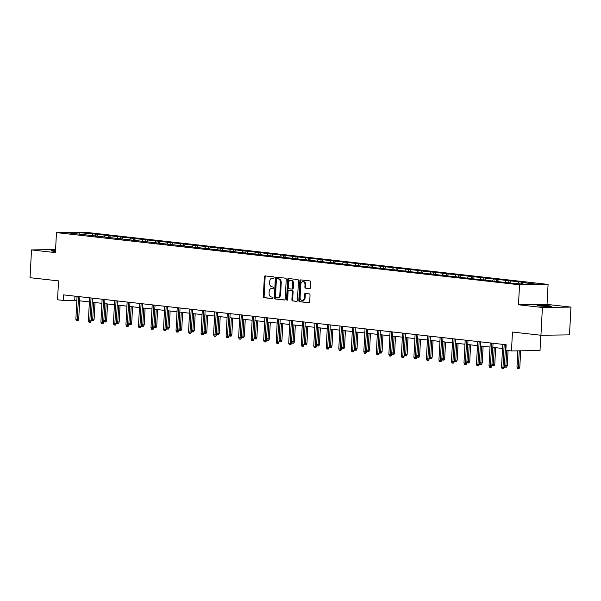<?xml version="1.0" encoding="UTF-8"?>
<svg xmlns="http://www.w3.org/2000/svg" width="601" height="601" viewBox="0 0 601 601"><rect width="100%" height="100%" fill="white"/><g stroke="black" fill="none" stroke-linecap="round" stroke-linejoin="round"><path stroke-width="0.9" d="M274.094 277.662A0.766 0.556 -90.8 0 0 273.583 276.836L265.214 275.889A1.097 0.789 -90.8 0 0 264.365 276.896L263.336 296.526A1.097 0.789 -90.8 0 0 264.072 297.705L272.441 298.644A0.766 0.556 -90.8 0 0 272.516 297.119L271.434 296.999A3.501 2.524 -90.8 0 1 269.098 293.228L269.18 291.59A3.501 2.524 -90.8 0 1 271.66 288.375A3.501 2.524 -90.8 0 1 271.885 288.382L272.967 288.503A0.766 0.556 -90.8 0 0 273.049 286.977L271.968 286.857A3.501 2.524 -90.8 0 1 269.631 283.079L269.714 281.448A3.501 2.524 -90.8 0 1 272.193 278.225A3.501 2.524 -90.8 0 1 272.418 278.24L273.5 278.361A0.766 0.556 -90.8 0 0 274.094 277.662M549.179 305.819A7.137 0.451 3 0 0 541.456 305.331A7.137 0.451 3 0 0 537.114 305.511A7.137 0.451 3 0 0 539.3 305.954A7.137 0.451 3 0 0 547.015 306.442A7.137 0.451 3 0 0 551.365 306.262A7.137 0.451 3 0 0 549.179 305.819M55.525 250.572A7.137 0.451 3 0 0 51.093 250.752A7.137 0.451 3 0 0 53.279 251.195A7.137 0.451 3 0 0 55.487 251.398M309.59 288.63A1.097 0.789 -90.8 0 0 310.439 287.624L310.725 282.117A1.097 0.789 -90.8 0 0 309.996 280.937L300.703 279.893A1.097 0.789 -90.8 0 0 299.854 280.892L298.825 300.523A1.097 0.789 -90.8 0 0 299.553 301.702L308.854 302.746A1.097 0.789 -90.8 0 0 309.695 301.747L310.048 295.099A1.097 0.789 -90.8 0 0 309.312 293.919L305.338 293.468A1.097 0.789 -90.8 0 0 304.489 294.467L304.316 297.765A2.93 2.111 -90.8 0 1 302.25 300.455A2.93 2.111 -90.8 0 1 300.102 297.292L300.785 284.371A2.93 2.111 -90.8 0 1 302.851 281.681A2.93 2.111 -90.8 0 1 305 284.844L304.887 287A1.097 0.789 -90.8 0 0 305.616 288.18L309.733 288.623M55.577 249.595L31.507 249.911L30.05 277.692L58.537 280.9L57.553 299.786L63.165 300.417L63.458 294.866L506.14 344.741L505.854 350.3L511.466 350.931L540.014 350.556L540.817 335.238M542.403 307.479L570.95 307.096L547.038 304.406L518.49 304.782L542.403 307.479L540.945 335.253L512.458 332.045L511.466 350.931M518.49 304.782L519.534 284.784L56.471 232.61L85.011 232.234L548.082 284.408L519.534 284.784M31.507 249.911L55.42 252.608L56.471 232.61M286.226 279.36A1.097 0.789 -90.8 0 0 285.498 278.18L276.205 277.129A1.097 0.789 -90.8 0 0 275.356 278.135L274.326 297.765A1.097 0.789 -90.8 0 0 275.055 298.945L284.356 299.989A1.097 0.789 -90.8 0 0 285.197 298.99L286.226 279.36M288.45 278.511L297.743 279.555A1.097 0.789 -90.8 0 1 298.479 280.735L297.45 300.365A1.097 0.789 -90.8 0 1 296.601 301.371L292.627 300.921A1.097 0.789 -90.8 0 1 291.891 299.741L292.311 291.778A1.097 0.789 -90.8 0 0 291.583 290.599L288.938 290.306A1.097 0.789 -90.8 0 0 288.097 291.305L287.661 299.591A0.766 0.556 -90.8 0 1 286.557 299.471L287.609 279.51A1.097 0.789 -90.8 0 1 288.45 278.511M570.95 307.096L569.493 334.877L540.945 335.253M521.383 282.102L95.717 234.142L79.257 232.64L67.53 232.797L508.837 282.876L525.297 284.371L537.024 284.22L523.381 282.68L526.198 282.643L521.383 282.102L521.285 283.92M517.559 283.499L518.565 282.139M509.686 282.861L510.865 281.268M506.838 282.297L507.086 282.68M505.035 282.094L506.05 280.727M497.162 281.456L498.342 279.863M494.322 280.885L494.57 281.268M492.519 280.682L493.526 279.315M484.646 280.043L485.826 278.451M481.799 279.473L482.047 279.856M479.996 279.27L481.01 277.91M472.123 278.631L473.303 277.038M469.283 278.06L469.531 278.443M467.48 277.857L468.487 276.498M459.607 277.219L460.787 275.626M456.76 276.655L457.008 277.031M454.957 276.452L455.971 275.085M447.084 275.806L448.263 274.221M444.244 275.243L444.492 275.626M442.441 275.04L443.448 273.673M434.568 274.402L435.74 272.809M431.721 273.831L431.969 274.214M429.918 273.628L430.932 272.268M422.045 272.989L423.224 271.397M419.205 272.418L419.453 272.801M417.402 272.215L418.409 270.856M409.529 271.577L410.701 269.984M406.682 271.006L406.93 271.389M404.879 270.803L405.885 269.443M397.006 270.165L398.185 268.579M394.166 269.601L394.406 269.984M392.363 269.398L393.37 268.031M384.49 268.76L385.662 267.167M381.643 268.189L381.89 268.572M379.84 267.986L380.846 266.626M371.966 267.347L373.146 265.755M369.119 266.776L369.367 267.16M367.324 266.574L368.33 265.214M359.451 265.935L360.623 264.342M356.603 265.364L356.851 265.747M354.8 265.161L355.807 263.801M346.927 264.523L348.107 262.93M344.08 263.959L344.328 264.342M342.285 263.756L343.291 262.389M334.411 263.118L335.583 261.525M331.564 262.547L331.812 262.93M329.761 262.344L330.768 260.977M321.888 261.705L323.068 260.113M319.041 261.135L319.289 261.518M317.245 260.932L318.252 259.572M309.372 260.293L310.544 258.7M306.525 259.722L306.773 260.105M304.722 259.519L305.729 258.16M296.849 258.881L298.028 257.288M294.002 258.317L294.25 258.693M292.206 258.114L293.213 256.747M284.333 257.476L285.505 255.883M281.486 256.905L281.734 257.288M279.683 256.702L280.69 255.335M271.81 256.064L272.989 254.471M268.963 255.493L269.21 255.876M267.167 255.29L268.174 253.93M259.294 254.651L260.466 253.059M256.447 254.08L256.695 254.463M254.644 253.877L255.65 252.518M246.771 253.239L247.95 251.646M243.923 252.675L244.171 253.051M242.128 252.473L243.135 251.105M234.247 251.827L235.427 250.241M231.408 251.263L231.655 251.646M229.605 251.06L230.611 249.693M221.731 250.422L222.911 248.829M218.884 249.851L219.132 250.234M217.089 249.648L218.095 248.288M209.208 249.009L210.388 247.417M206.368 248.438L206.616 248.822M204.565 248.236L205.572 246.876M196.692 247.597L197.872 246.004M193.845 247.026L194.093 247.409M192.05 246.823L193.056 245.463M184.169 246.185L185.348 244.592M181.329 245.621L181.577 246.004M179.526 245.418L180.533 244.051M171.653 244.78L172.833 243.187M168.806 244.209L169.054 244.592M167.01 244.006L168.017 242.639M159.13 243.367L160.309 241.775M156.29 242.796L156.538 243.18M154.487 242.594L155.494 241.234M146.614 241.955L147.793 240.362M143.767 241.384L144.015 241.767M141.971 241.181L142.978 239.822M134.091 240.543L135.27 238.95M131.251 239.979L131.499 240.362M129.448 239.776L130.455 238.409M121.575 239.138L122.754 237.545M118.728 238.567L118.975 238.95M116.925 238.364L117.939 236.997M109.051 237.726L110.231 236.133M106.212 237.155L106.46 237.538M104.409 236.952L105.415 235.592M96.536 236.313L97.715 234.721M93.688 235.742L93.936 236.125M91.885 235.539L92.9 234.18M79.219 234.112L79.257 232.64M81.173 234.337L81.42 234.713M547.038 304.406L548.082 284.408M63.165 300.417L76.853 300.508M79.678 300.823L89.376 301.912M92.201 302.235L101.892 303.325M104.717 303.648L114.415 304.737M117.24 305.053L126.931 306.149M129.756 306.465L139.455 307.562M142.279 307.877L151.97 308.967M154.795 309.29L164.494 310.379M167.318 310.694L177.01 311.791M179.834 312.107L189.533 313.204M192.358 313.519L202.049 314.608M204.873 314.932L214.572 316.021M217.397 316.336L227.088 317.433M229.913 317.749L239.611 318.846M242.436 319.161L252.127 320.25M254.952 320.573L264.65 321.663M267.475 321.986L277.166 323.075M279.991 323.391L289.69 324.487M292.514 324.803L302.205 325.892M305.03 326.215L314.729 327.305M317.553 327.628L327.245 328.717M330.069 329.032L339.768 330.129M342.593 330.445L352.284 331.542M355.108 331.857L364.807 332.946M367.632 333.27L377.323 334.359M380.148 334.674L389.846 335.771M392.671 336.087L402.362 337.184M405.187 337.499L414.885 338.588M417.71 338.911L427.401 340.001M430.226 340.324L439.924 341.413M442.749 341.729L452.44 342.825M455.265 343.141L464.964 344.23M467.788 344.553L477.479 345.643M480.304 345.966L490.003 347.055M492.828 347.37L502.519 348.467M505.343 348.783L505.929 348.85M522.374 284.048L523.381 282.68M74.96 296.158L74.742 300.267M95.597 236.313L95.717 234.142M108.12 237.726L108.233 235.554M120.636 239.138L120.756 236.959M133.159 240.543L133.272 238.372M145.675 241.955L145.795 239.784M158.198 243.367L158.311 241.196M170.714 244.78L170.834 242.609M183.237 246.192L183.35 244.014M195.753 247.597L195.873 245.426M208.277 249.009L208.389 246.838M220.8 250.422L220.913 248.251M233.316 251.834L233.428 249.655M245.839 253.239L245.952 251.068M258.355 254.651L258.468 252.48M270.878 256.064L270.991 253.892M283.394 257.476L283.507 255.297M295.917 258.881L296.03 256.71M308.433 260.293L308.546 258.122M320.957 261.705L321.069 259.534M333.472 263.118L333.585 260.947M345.996 264.523L346.108 262.352M358.512 265.935L358.624 263.764M371.035 267.347L371.148 265.176M383.551 268.76L383.663 266.589M396.074 270.172L396.187 267.993M408.59 271.577L408.703 269.406M421.113 272.989L421.226 270.818M433.629 274.402L433.742 272.23M446.152 275.814L446.265 273.635M458.668 277.219L458.781 275.048M471.192 278.631L471.304 276.46M483.707 280.043L483.82 277.872M496.231 281.456L496.343 279.277M508.747 282.861L508.859 280.69M273.778 278.293L273.192 278.233A3.501 2.524 -90.8 0 0 272.959 278.218A3.501 2.524 -90.8 0 0 272.734 278.233M272.2 288.382A3.501 2.524 -90.8 0 1 272.426 288.36A3.501 2.524 -90.8 0 1 272.659 288.375L273.245 288.435M265.657 275.942A1.097 0.789 -90.8 0 0 265.139 276.881L264.109 296.511A1.097 0.789 -90.8 0 0 264.838 297.69L272.711 298.584M276.64 277.181A1.097 0.789 -90.8 0 0 276.129 278.12L275.1 297.75A1.097 0.789 -90.8 0 0 275.829 298.93L284.679 299.929M276.986 278.759A0.766 0.556 -90.8 0 0 276.392 279.457L275.491 296.684A0.766 0.556 -90.8 0 0 276.002 297.51L277.144 297.645A3.501 2.524 -90.8 0 0 277.377 297.653A3.501 2.524 -90.8 0 0 279.848 294.437L280.464 282.658A3.501 2.524 -90.8 0 0 278.128 278.887L277.76 278.744A0.766 0.556 -90.8 0 0 277.662 278.744M277.917 297.63A3.501 2.524 -90.8 0 0 278.15 297.645A3.501 2.524 -90.8 0 0 280.622 294.422L279.848 294.437M277.76 278.744L278.902 278.872A3.501 2.524 -90.8 0 1 281.238 282.65L280.622 294.422M296.932 301.311L292.627 300.921M289.569 290.298A1.097 0.789 -90.8 0 1 289.712 290.291L292.349 290.591A1.097 0.789 -90.8 0 1 293.085 291.77L292.664 299.734A1.097 0.789 -90.8 0 0 293.393 300.913M288.893 278.563A1.097 0.789 -90.8 0 0 288.375 279.503L287.331 299.463A0.766 0.556 -90.8 0 0 287.503 300.079M292.747 283.522A2.93 2.111 -90.8 0 0 290.599 280.359A2.93 2.111 -90.8 0 0 288.533 283.048L288.292 287.601A1.097 0.789 -90.8 0 0 289.021 288.78L291.658 289.073A1.097 0.789 -90.8 0 0 292.507 288.074L292.747 283.522L293.513 283.507A2.93 2.111 -90.8 0 0 291.372 280.344L290.599 280.359M291.801 289.073L292.432 289.066A1.097 0.789 -90.8 0 0 293.28 288.059L292.507 288.074M293.513 283.507L293.28 288.059M302.851 281.681L303.625 281.674A2.93 2.111 -90.8 0 1 305.766 284.836L305.654 286.993A1.097 0.789 -90.8 0 0 306.382 288.172L309.921 288.57M302.25 300.455L303.024 300.447A2.93 2.111 -90.8 0 0 305.09 297.758L304.316 297.765M305.781 293.521A1.097 0.789 -90.8 0 0 305.263 294.46L305.09 297.758M301.139 279.938A1.097 0.789 -90.8 0 0 300.628 280.885L299.599 300.515A1.097 0.789 -90.8 0 0 300.327 301.694L309.184 302.686M94.132 319.184L93.433 320.596L92.659 320.603L91.855 320.513L91.314 319.071L94.132 319.184L95.003 302.551M92.659 320.603L93.628 302.393M78.513 296.563L77.319 319.401L78.708 319.386L78.002 320.799L77.228 320.806L77.319 319.401L75.869 319.244L77.071 296.398M78.708 319.386L79.895 296.714M77.228 320.806L76.425 320.716L75.869 319.244M103.838 320.446L106.655 320.588L107.526 303.963M106.655 320.588L105.949 322.001L105.175 322.016L106.144 303.805M105.175 322.016L104.379 321.926L103.838 320.483M116.354 321.858L119.178 322.001L120.05 305.368M119.178 322.001L118.472 323.413L117.698 323.428L118.667 305.218M117.698 323.428L116.894 323.338L116.354 321.896M91.036 297.968L89.834 320.814L91.224 320.799L90.518 322.211L89.744 322.219L89.834 320.814L88.392 320.649L89.587 297.811M91.224 320.799L92.411 298.126M89.744 322.219L88.948 322.128L88.392 320.649M103.552 299.381L102.358 322.226L103.748 322.204L103.041 323.616L102.268 323.631L102.358 322.226L100.908 322.061L102.11 299.223M103.748 322.204L104.935 299.538M102.268 323.631L101.464 323.541L100.908 322.061M128.877 323.27L131.694 323.413L132.566 306.78M131.694 323.413L130.988 324.825L130.214 324.833L131.183 306.63M130.214 324.833L129.418 324.743L128.877 323.3M141.393 324.683L144.217 324.825L145.089 308.193M144.217 324.825L143.511 326.238L142.737 326.245L143.707 308.035M142.737 326.245L141.934 326.155L141.393 324.713M153.916 326.095L156.733 326.23L157.605 309.605M156.733 326.23L156.027 327.643L155.253 327.658L156.222 309.447M155.253 327.658L154.457 327.568L153.916 326.125M116.076 300.793L114.874 323.639L116.263 323.616L115.557 325.028L114.791 325.036L114.874 323.639L113.431 323.473L114.626 300.628M116.263 323.616L117.45 300.951M114.791 325.036L113.987 324.946L113.431 323.473M128.591 302.205L127.397 325.043L128.787 325.028L128.081 326.441L127.307 326.448L127.397 325.043L125.947 324.886L127.149 302.04M128.787 325.028L129.974 302.356M127.307 326.448L126.503 326.358L125.947 324.886M141.115 303.618L139.913 326.456L141.303 326.441L140.596 327.853L139.83 327.861L139.913 326.456L138.47 326.29L139.665 303.452M141.303 326.441L142.49 303.768M139.83 327.861L139.026 327.77L138.47 326.29M153.631 305.023L152.436 327.868L153.826 327.845L153.12 329.258L152.346 329.273L152.436 327.868L150.986 327.703L152.188 304.865M153.826 327.845L155.013 305.18M152.346 329.273L151.542 329.183L150.986 327.703M166.154 306.435L164.952 329.28L166.342 329.258L165.636 330.67L164.869 330.685L164.952 329.28L163.51 329.115L164.704 306.27M166.342 329.258L167.529 306.593M164.869 330.685L164.065 330.595L163.51 329.115M178.67 307.847L177.475 330.685L178.865 330.67L178.159 332.083L177.385 332.09L177.475 330.685L176.033 330.527L177.227 307.682M178.865 330.67L180.052 308.005M177.385 332.09L176.581 332L176.033 330.527M191.193 309.26L189.991 332.098L191.381 332.083L190.675 333.495L189.908 333.502L189.991 332.098L188.549 331.94L189.743 309.094M191.381 332.083L192.568 309.41M189.908 333.502L189.105 333.412L188.549 331.94M203.709 310.664L202.514 333.51L203.904 333.495L203.198 334.9L202.424 334.915L202.514 333.51L201.072 333.345L202.267 310.507M203.904 333.495L205.091 310.822M202.424 334.915L201.62 334.825L201.072 333.345M216.232 312.077L215.03 334.922L216.42 334.9L215.714 336.312L214.948 336.327L215.03 334.922L213.588 334.757L214.782 311.911M216.42 334.9L217.607 312.235M214.948 336.327L214.144 336.237L213.588 334.757M228.748 313.489L227.554 336.327L228.943 336.312L228.237 337.724L227.463 337.732L227.554 336.327L226.111 336.169L227.306 313.324M228.943 336.312L230.13 313.647M227.463 337.732L226.66 337.642L226.111 336.169M241.271 314.901L240.069 337.739L241.459 337.724L240.753 339.137L239.987 339.144L240.069 337.739L238.627 337.582L239.822 314.736M241.459 337.724L242.646 315.052M239.987 339.144L239.183 339.054L238.627 337.582M253.787 316.306L252.593 339.152L253.983 339.137L253.276 340.549L252.503 340.557L252.593 339.152L251.15 338.987L252.345 316.149M253.983 339.137L255.17 316.464M252.503 340.557L251.699 340.466L251.15 338.987M266.311 317.719L265.109 340.564L266.498 340.542L265.792 341.954L265.026 341.969L265.109 340.564L263.666 340.399L264.861 317.561M266.498 340.542L267.685 317.876M265.026 341.969L264.222 341.879L263.666 340.399M278.826 319.131L277.632 341.977L279.022 341.954L278.316 343.366L277.542 343.374L277.632 341.977L276.19 341.811L277.384 318.966M279.022 341.954L280.209 319.289M277.542 343.374L276.738 343.284L276.19 341.811M291.35 320.543L290.148 343.381L291.538 343.366L290.831 344.779L290.065 344.786L290.148 343.381L288.705 343.224L289.9 320.378M291.538 343.366L292.725 320.694M290.065 344.786L289.261 344.696L288.705 343.224M303.866 321.956L302.671 344.794L304.061 344.779L303.355 346.191L302.581 346.199L302.671 344.794L301.229 344.628L302.423 321.79M304.061 344.779L305.248 322.106M302.581 346.199L301.777 346.108L301.229 344.628M316.389 323.361L315.187 346.206L316.577 346.184L315.871 347.596L315.104 347.611L315.187 346.206L313.745 346.041L314.939 323.203M316.577 346.184L317.764 323.518M315.104 347.611L314.3 347.521L313.745 346.041M328.905 324.773L327.71 347.618L329.1 347.596L328.394 349.008L327.62 349.023L327.71 347.618L326.268 347.453L327.462 324.608M329.1 347.596L330.287 324.931M327.62 349.023L326.816 348.926L326.268 347.453M341.428 326.185L340.226 349.023L341.616 349.008L340.91 350.421L340.143 350.428L340.226 349.023L338.784 348.865L339.986 326.02M341.616 349.008L342.803 326.343M340.143 350.428L339.34 350.338L338.784 348.865M166.432 327.5L169.257 327.643L170.128 311.017M169.257 327.643L168.55 329.055L167.777 329.07L168.746 310.86M167.777 329.07L166.973 328.98L166.432 327.537M178.955 328.912L181.772 329.055L182.644 312.422M181.772 329.055L181.066 330.467L180.292 330.475L181.262 312.272M180.292 330.475L179.496 330.385L178.955 328.942M191.471 330.325L194.296 330.467L195.167 313.835M194.296 330.467L193.59 331.88L192.816 331.887L193.785 313.677M192.816 331.887L192.012 331.797L191.471 330.355M206.812 331.88L206.105 333.292L205.332 333.3L204.535 333.209L203.994 331.767L206.812 331.88L207.683 315.247M205.332 333.3L206.301 315.089M216.51 333.142L219.335 333.285L220.206 316.659M219.335 333.285L218.629 334.697L217.855 334.712L218.824 316.502M217.855 334.712L217.051 334.622L216.51 333.179M229.034 334.554L231.851 334.697L232.722 318.064M231.851 334.697L231.145 336.109L230.378 336.117L231.34 317.914M230.378 336.117L229.574 336.027L229.034 334.592M241.549 335.967L244.374 336.109L245.246 319.477M244.374 336.109L243.668 337.522L242.894 337.529L243.863 319.319M242.894 337.529L242.09 337.439L241.549 335.997M254.073 337.379L256.89 337.522L257.761 320.889M256.89 337.522L256.184 338.934L255.417 338.941L256.387 320.731M255.417 338.941L254.614 338.851L254.073 337.409M266.589 338.784L269.413 338.926L270.285 322.301M269.413 338.926L268.707 340.339L267.933 340.354L268.902 322.144M267.933 340.354L267.129 340.264L266.589 338.821M279.112 340.196L281.929 340.339L282.801 323.706M281.929 340.339L281.223 341.751L280.457 341.766L281.426 323.556M280.457 341.766L279.653 341.668L279.112 340.234M291.635 341.608L294.452 341.751L295.324 325.118M294.452 341.751L293.746 343.163L292.972 343.171L293.942 324.968M292.972 343.171L292.169 343.081L291.628 341.638M304.151 343.021L306.968 343.163L307.84 326.531M306.968 343.163L306.262 344.576L305.496 344.583L306.465 326.373M305.496 344.583L304.692 344.493L304.151 343.051M316.674 344.426L319.492 344.568L320.363 327.943M319.492 344.568L318.785 345.981L318.012 345.996L318.981 327.785M318.012 345.996L317.208 345.906L316.667 344.463M329.19 345.838L332.007 345.981L332.879 329.356M332.007 345.981L331.301 347.393L330.535 347.408L331.504 329.198M330.535 347.408L329.731 347.318L329.19 345.875M344.531 347.393L343.825 348.805L343.051 348.813L342.247 348.723L341.706 347.28L344.531 347.393L345.402 330.76M343.051 348.813L344.02 330.61M354.229 348.663L357.047 348.805L357.918 332.173M357.047 348.805L356.34 350.218L355.574 350.225L356.543 332.015M355.574 350.225L354.77 350.135L354.229 348.693M366.753 350.075L369.57 350.218L370.441 333.585M369.57 350.218L368.864 351.63L368.09 351.638L369.059 333.427M368.09 351.638L367.286 351.547L366.745 350.105M379.269 351.48L382.086 351.623L382.957 334.997M382.086 351.623L381.38 353.035L380.613 353.05L381.582 334.84M380.613 353.05L379.809 352.96L379.269 351.517M391.792 352.892L394.609 353.035L395.481 336.402M394.609 353.035L393.903 354.447L393.129 354.455L394.098 336.252M393.129 354.455L392.325 354.365L391.784 352.93M404.308 354.305L407.125 354.447L407.996 337.815M407.125 354.447L406.419 355.86L405.652 355.867L406.622 337.657M405.652 355.867L404.849 355.777L404.308 354.335M353.944 327.598L352.749 350.436L354.139 350.421L353.433 351.833L352.659 351.84L352.749 350.436L351.307 350.27L352.502 327.432M354.139 350.421L355.326 327.748M352.659 351.84L351.855 351.75L351.307 350.27M366.467 329.002L365.265 351.848L366.655 351.825L365.949 353.238L365.183 353.253L365.265 351.848L363.823 351.683L365.025 328.845M366.655 351.825L367.842 329.16M365.183 353.253L364.379 353.163L363.823 351.683M378.983 330.415L377.789 353.26L379.178 353.238L378.472 354.65L377.698 354.665L377.789 353.26L376.346 353.095L377.541 330.25M379.178 353.238L380.365 330.573M377.698 354.665L376.895 354.575L376.346 353.095M391.506 331.827L390.304 354.665L391.694 354.65L390.988 356.062L390.222 356.07L390.304 354.665L388.862 354.507L390.064 331.662M391.694 354.65L392.881 331.985M390.222 356.07L389.418 355.98L388.862 354.507M416.831 355.717L419.648 355.86L420.52 339.227M419.648 355.86L418.942 357.272L418.168 357.279L419.137 339.069M418.168 357.279L417.364 357.189L416.824 355.747M429.347 357.122L432.164 357.264L433.036 340.639M432.164 357.264L431.458 358.677L430.692 358.692L431.661 340.482M430.692 358.692L429.888 358.602L429.347 357.159M441.87 358.534L444.687 358.677L445.559 342.044M444.687 358.677L443.981 360.089L443.207 360.097L444.177 341.894M443.207 360.097L442.404 360.007L441.863 358.572M457.203 360.089L456.497 361.501L455.731 361.509L454.927 361.419L454.386 359.976L457.203 360.089L458.075 343.456M455.731 361.509L456.7 343.299M466.909 361.359L469.727 361.501L470.598 344.869M469.727 361.501L469.02 362.914L468.247 362.921L469.216 344.711M468.247 362.921L467.443 362.831L466.902 361.389M479.425 362.764L482.242 362.906L483.114 346.281M482.242 362.906L481.536 364.319L480.77 364.334L481.739 346.123M480.77 364.334L479.966 364.244L479.425 362.801M491.949 364.176L494.766 364.319L495.637 347.686M494.766 364.319L494.06 365.731L493.286 365.746L494.255 347.536M493.286 365.746L492.482 365.656L491.941 364.214M504.464 365.588L507.282 365.731L508.078 350.548M507.282 365.731L506.575 367.143L505.809 367.151L506.703 350.391M505.809 367.151L505.005 367.061L504.464 365.618M404.022 333.239L402.828 356.077L404.218 356.062L403.511 357.475L402.738 357.482L402.828 356.077L401.385 355.92L402.58 333.074M404.218 356.062L405.405 333.39M402.738 357.482L401.934 357.392L401.385 355.92M416.546 334.644L415.351 357.49L416.733 357.475L416.027 358.887L415.261 358.895L415.351 357.49L413.901 357.325L415.103 334.487M416.733 357.475L417.92 334.802M415.261 358.895L414.457 358.805L413.901 357.325M429.061 336.057L427.867 358.902L429.257 358.88L428.551 360.292L427.777 360.307L427.867 358.902L426.425 358.737L427.619 335.899M429.257 358.88L430.444 336.214M427.777 360.307L426.973 360.217L426.425 358.737M441.585 337.469L440.39 360.315L441.773 360.292L441.066 361.704L440.3 361.712L440.39 360.315L438.94 360.149L440.142 337.304M441.773 360.292L442.967 337.627M440.3 361.712L439.496 361.622L438.94 360.149M454.101 338.881L452.906 361.719L454.296 361.704L453.59 363.117L452.816 363.124L452.906 361.719L451.464 361.562L452.658 338.716M454.296 361.704L455.483 339.032M452.816 363.124L452.012 363.034L451.464 361.562M466.624 340.286L465.429 363.132L466.812 363.117L466.113 364.529L465.339 364.537L465.429 363.132L463.98 362.966L465.182 340.128M466.812 363.117L468.006 340.444M465.339 364.537L464.535 364.446L463.98 362.966M479.14 341.699L477.945 364.544L479.335 364.522L478.629 365.934L477.855 365.949L477.945 364.544L476.503 364.379L477.697 341.541M479.335 364.522L480.522 341.856M477.855 365.949L477.059 365.859L476.503 364.379M491.663 343.111L490.469 365.956L491.851 365.934L491.152 367.346L490.378 367.354L490.469 365.956L489.019 365.791L490.221 342.946M491.851 365.934L493.045 343.269M490.378 367.354L489.575 367.264L489.019 365.791M519.805 367.143L519.099 368.556L518.325 368.563L517.521 368.473L516.973 367.001L519.805 367.143L520.661 350.811M518.325 368.563L519.272 350.826M516.973 367.001L517.814 350.849M504.179 344.523L502.984 367.361L504.374 367.346L503.668 368.759L502.894 368.766L502.984 367.361L501.542 367.203L502.737 344.358M504.374 367.346L505.561 344.673M502.894 368.766L502.098 368.676L501.542 367.203M273.192 278.233L272.418 278.24M272.659 288.375L271.885 288.382M264.838 297.69L264.072 297.705M264.109 296.511L263.336 296.526M265.139 276.881L264.365 276.896M275.829 298.93L275.055 298.945M275.1 297.75L274.326 297.765M276.129 278.12L275.356 278.135M281.238 282.65L280.464 282.658M278.902 278.872L278.128 278.887M292.664 299.734L291.891 299.741M293.085 291.77L292.311 291.778M292.349 290.591L291.583 290.599M289.712 290.291L288.938 290.306M287.331 299.463L286.557 299.471M288.375 279.503L287.609 279.51M306.382 288.172L305.616 288.18M305.654 286.993L304.887 287M305.766 284.836L305 284.844M305.263 294.46L304.489 294.467M300.327 301.694L299.553 301.702M299.599 300.515L298.825 300.523M300.628 280.885L299.854 280.892M272.959 278.218L272.193 278.225M272.426 288.36L271.66 288.375M277.707 278.744L276.941 278.751M278.15 297.645L277.377 297.653M289.644 290.291L288.871 290.298M292.507 289.066L291.733 289.081"/></g></svg>
